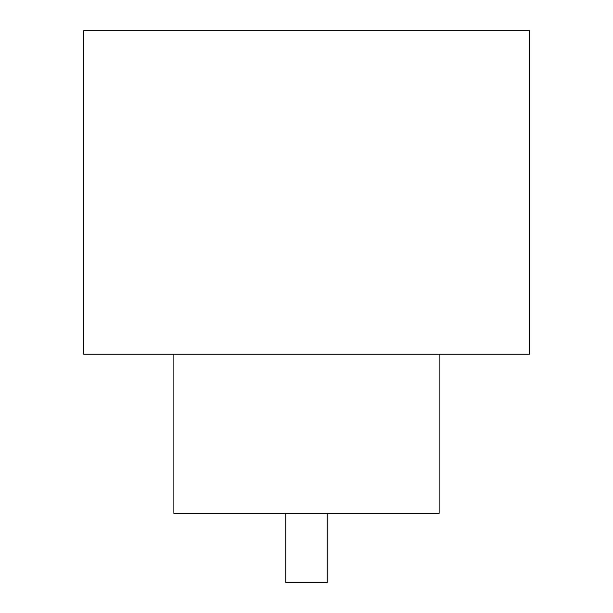 <?xml version="1.0" encoding="UTF-8"?>
<svg xmlns="http://www.w3.org/2000/svg" width="613" height="613" viewBox="0 0 613 613"><rect width="100%" height="100%" fill="white"/><g stroke="black" fill="none" stroke-linecap="round" stroke-linejoin="round"><path stroke-width="0.92" d="M327.189 513.388L327.189 582.35L285.811 582.35L285.811 513.388M173.877 354.245L173.877 513.388L439.123 513.388L439.123 354.245M529.303 354.245L83.697 354.245L83.697 30.65L529.303 30.65L529.303 354.245"/></g></svg>
